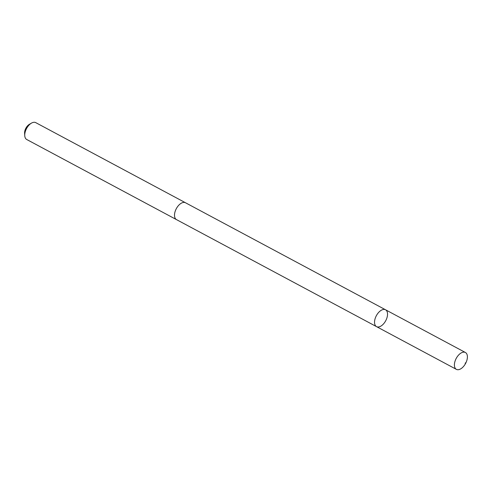 <?xml version="1.0" encoding="UTF-8"?>
<svg xmlns="http://www.w3.org/2000/svg" width="492" height="492" viewBox="0 0 492 492"><rect width="100%" height="100%" fill="white"/><g stroke="black" fill="none" stroke-linecap="round" stroke-linejoin="round"><path stroke-width="0.74" d="M376.534 326.639L176.493 219.617A9.557 5.314 -61.9 0 1 176.812 207.808A9.557 5.314 -61.9 0 1 185.509 202.766L385.55 309.782A9.557 5.32 118.1 0 0 376.854 314.825A9.557 5.32 118.1 0 0 376.534 326.639A9.557 5.32 118.1 0 0 385.728 320.716A9.557 5.32 118.1 0 0 385.55 309.782A9.557 5.32 118.1 0 0 376.854 314.825A9.557 5.32 118.1 0 0 376.534 326.639L456.385 369.363A9.563 5.32 -61.9 0 1 456.711 357.549A9.563 5.32 -61.9 0 1 465.407 352.5A9.563 5.32 -61.9 0 1 465.088 364.314A9.563 5.32 -61.9 0 1 456.385 369.363M176.646 219.696A9.563 5.32 -61.9 0 1 176.487 219.617A9.563 5.32 -61.9 0 1 176.308 208.682A9.563 5.32 -61.9 0 1 185.509 202.759A9.563 5.32 -61.9 0 1 185.662 202.845M176.487 219.617L26.728 139.5A9.563 5.32 -61.9 0 1 24.748 135.651A9.563 5.32 -61.9 0 1 31.451 123.129A9.563 5.32 -61.9 0 1 35.75 122.637L185.509 202.759M24.748 135.651L24.6 133.246A6.802 3.782 -61.9 0 1 29.366 124.341L31.451 123.129M465.106 363.182L466.035 362.543M385.55 309.782L465.407 352.5"/></g></svg>
